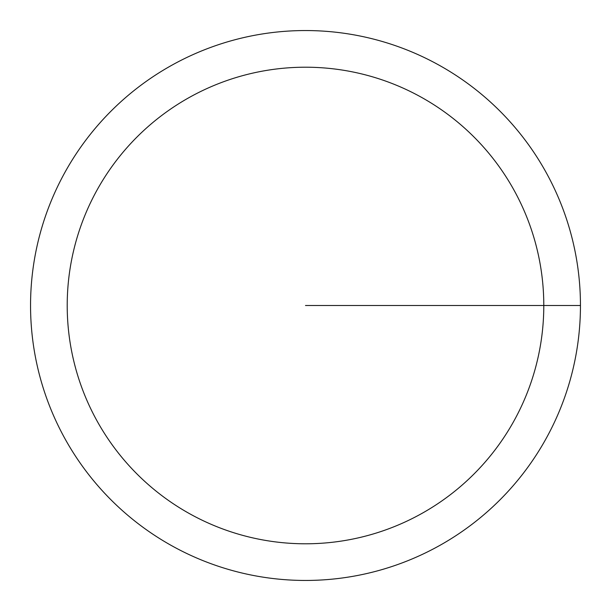 <?xml version="1.0" encoding="UTF-8"?>
<svg xmlns="http://www.w3.org/2000/svg" width="611" height="611" viewBox="0 0 611 611"><rect width="100%" height="100%" fill="white"/><g stroke="black" fill="none" stroke-linecap="round" stroke-linejoin="round"><path stroke-width="0.92" d="M30.55 305.5A274.95 274.95 0 0 1 442.975 67.386A274.95 274.95 0 0 1 442.975 543.614A274.95 274.95 0 0 1 30.55 305.5M67.21 305.5A238.29 238.29 0 0 1 424.645 99.135A238.29 238.29 0 0 1 424.645 511.865A238.29 238.29 0 0 1 67.21 305.5M305.5 305.5L580.45 305.5"/></g></svg>
